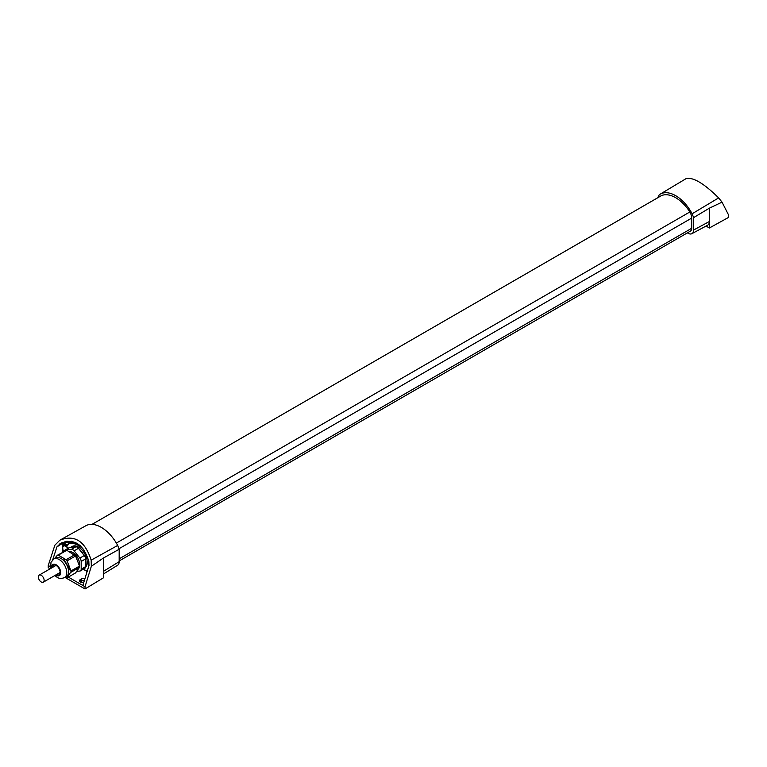 <?xml version="1.0" encoding="UTF-8"?>
<svg xmlns="http://www.w3.org/2000/svg" width="767" height="767" viewBox="0 0 767 767"><rect width="100%" height="100%" fill="white"/><g stroke="black" fill="none" stroke-linecap="round" stroke-linejoin="round"><path stroke-width="1.15" d="M119.173 560.926L690.415 231.126A6.194 3.576 -120 0 0 691.7 228.288L691.7 218.087A8.667 5.005 -120 0 0 689.859 211.97A30.757 17.756 -120 0 0 661.49 195.595A8.667 5.005 -120 0 0 661.442 195.614A8.667 5.005 -120 0 0 661.394 195.643M661.442 195.614L92.03 524.369L661.49 195.595M116.354 543.074L689.859 211.97M38.35 576.985A4.084 2.359 -120 0 0 40.133 581.098A4.084 2.359 -120 0 0 43.288 582.191A4.084 2.359 -120 0 0 44.131 580.322A4.084 2.359 -120 0 0 42.348 576.209A4.084 2.359 -120 0 0 39.194 575.116A4.084 2.359 -120 0 0 38.35 576.985M88.876 565.845A4.583 2.646 60 0 1 88.675 560.658M67.966 548.376A4.583 2.646 -120 0 0 65.761 546.094A4.583 2.646 -120 0 0 63.469 545.864A4.583 2.646 -120 0 0 62.549 547.446M62.549 548.51A4.583 2.646 -120 0 0 63.728 551.578M64.553 577.561L66.374 576.516A10.719 6.184 -120 0 0 68.589 571.607A10.719 6.184 -120 0 0 63.92 560.821A10.719 6.184 -120 0 0 55.655 557.954L53.834 558.999A10.719 6.184 -120 0 1 59.193 559.536A10.719 6.184 -120 0 1 66.777 572.661A10.719 6.184 -120 0 1 64.553 577.561C61.59 578.778 59.088 578.673 57.055 577.244L54.802 575.538M66.115 577.887A12.435 7.181 -120 0 0 66.614 577.867L64.649 577.513M66.614 577.867A12.435 7.181 -120 0 0 67.103 577.8L66.614 577.867M70.995 572.259A12.435 7.181 -120 0 0 71.015 571.616L67.103 577.8M52.223 567.59A5.57 3.221 60 0 1 53.383 565.212A5.57 3.221 60 0 1 56.164 565.48A5.57 3.221 60 0 1 59.807 570.399A5.57 3.221 60 0 1 58.954 574.857A5.57 3.221 60 0 1 56.317 574.665M63.872 559.076L70.037 570.082M66.614 560.284L67.103 560.907A12.435 7.181 -120 0 0 66.614 560.284A12.435 7.181 -120 0 0 66.115 559.689L66.614 560.284M57.822 555.212L58.33 555.193A12.435 7.181 -120 0 0 57.822 555.212A12.435 7.181 -120 0 0 57.343 555.279L57.822 555.212M71.015 570.993L71.015 571.616A12.435 7.181 -120 0 0 70.995 570.945L79.509 566.084L75.578 555.96L67.084 560.859M67.103 560.907L70.995 570.945M58.33 555.193L66.115 559.689M54.428 558.664L57.343 555.279M75.578 555.96L66.787 550.265L57.362 555.25M66.787 550.265L58.292 555.164M74.648 554.8L66.154 559.709M71.015 572.23L79.509 567.331L75.578 572.92L67.084 577.829M79.509 567.331L79.509 566.084M69.126 551.617A9.722 5.609 60 0 1 72.76 552.508A9.722 5.609 60 0 1 79.48 566.027M80.42 570.878L84.801 568.347A3.72 2.148 -120 0 0 85.568 566.65L85.568 558.922A3.72 2.148 -120 0 0 84.255 555.538L78.455 548.328A3.72 2.148 -120 0 0 75.828 546.804L70.037 547.322A3.72 2.148 -120 0 0 69.49 547.494L65.109 550.025A3.72 2.148 60 0 1 65.655 549.853L71.446 549.335A3.72 2.148 60 0 1 74.083 550.85L79.873 558.06A3.72 2.148 60 0 1 81.187 561.454L81.187 569.181A3.72 2.148 60 0 1 80.42 570.878A3.72 2.148 60 0 1 79.873 571.051L76.69 571.329M64.38 551.195A3.72 2.148 60 0 1 65.109 550.025M79.289 549.354A12.387 7.152 60 0 1 83.421 554.503M85.568 560.025A12.387 7.152 60 0 1 85.568 565.547M85.511 567.225A12.387 7.152 -120 0 0 86.268 557.11A12.387 7.152 -120 0 0 78.455 547.053A12.387 7.152 -120 0 0 72.261 546.44L70.948 547.197A12.387 7.152 60 0 1 75.003 546.881M63.853 551.502A4.334 2.502 60 0 1 63.594 546.075A4.334 2.502 60 0 1 65.761 546.296A4.334 2.502 60 0 1 66.978 547.283A4.334 2.502 60 0 1 67.841 548.443M68.33 577.1L85.022 586.736L91.34 566.276L103.411 558.021L103.411 577.839L85.022 588.96L65.646 577.781M50.114 568.807L48.244 567.733L48.244 565.509L50.421 566.765M84.293 580.724A2.79 1.611 0 0 0 81.523 581.127L80.209 581.885A2.79 1.611 0 0 0 80.161 581.913M83.881 582.076A2.79 1.611 180 0 1 80.947 582.239A2.79 1.611 180 0 1 79.394 580.801A2.79 1.611 180 0 1 80.209 579.66L81.523 578.903A2.79 1.611 180 0 1 84.936 578.663M103.411 558.021L119.173 549.268L119.173 561.665A7.929 4.573 60 0 1 117.6 565.25L103.411 573.994M91.158 560.169C85.079 541.061 74.658 534.398 59.903 540.16L85.894 525.721A30.958 17.871 60 0 1 117.677 545.433L91.158 560.169L91.34 566.276M119.173 549.268L117.677 545.433M86.661 571.003L87.39 571.588M62.99 552.298L62.549 544.292L62.99 543.18L63.69 543.985A0.623 0.499 77.1 0 0 63.498 544.8A5.57 3.221 60 0 1 66.508 545.797A1.237 0.719 -120 0 0 67.486 545.749A16.721 9.655 60 0 1 69.183 543.343L69.327 542.537L69.183 543.343A24.151 13.94 60 0 1 83.718 549.536M88.934 565.653A4.334 2.502 60 0 1 88.742 560.917M52.693 559.843L56.921 546.89L60.516 543.439C73.9 537.974 83.344 543.937 88.838 561.348L89.01 565.423L82.836 585.48M66.154 541.339L67.017 541.387A0.623 0.499 -101.1 0 1 66.825 542.202A6.194 3.576 60 0 1 69.145 542.691M62.99 543.18L66.154 541.387L66.825 542.202L63.69 543.985A6.194 3.576 -120 0 1 67.026 545.097L66.508 545.797M56.921 546.89L65.348 541.502M85.022 586.736L85.022 588.96M59.903 540.16L54.86 545.212L48.244 565.509M71.475 541.301L69.327 542.537A24.765 14.305 -120 0 1 80.104 545.519M706.043 226.064L709.389 227.991L728.65 217.368L728.65 215.144L722.035 202.143L709.389 208.164L693.627 217.607L692.122 213.782L718.641 197.896L722.035 202.143M718.641 197.896C703.981 183.428 693.157 176.985 686.168 178.586L660.051 194.233A30.958 17.871 60 0 0 659.217 194.789L657.722 197.761M660.051 194.233A30.958 17.871 60 0 1 692.122 213.782M693.627 217.607L693.627 230.014A7.929 4.573 60 0 1 691.911 233.676A7.929 4.573 60 0 1 688.018 233.245L687.376 232.88M709.389 227.991L709.389 208.164M691.911 233.676L707.673 225.182A7.929 4.573 -120 0 0 709.389 221.519L693.627 230.014M119.019 548.721L691.7 218.087M119.173 558.836L691.7 228.288M55.723 575.01A6.433 3.71 -120 0 0 56.164 575.288A6.433 3.71 -120 0 0 60.708 572.661A6.433 3.71 -120 0 0 56.164 564.78A6.433 3.71 -120 0 0 51.619 567.407A6.433 3.71 -120 0 0 51.638 567.925M81.187 569.181L85.568 566.65M81.187 561.454L85.568 558.922M79.873 558.06L84.255 555.538M74.083 550.85L78.455 548.328M71.446 549.335L75.828 546.804M65.655 549.853L70.037 547.322M80.209 581.885L80.209 579.66M81.523 581.127L81.523 578.903M62.549 544.292L63.498 544.8M63.498 552.259L62.549 551.674M87.198 571.31L83.43 569.143M69.97 542.164A6.807 3.931 -120 0 0 67.017 541.387L67.017 541.205M59.222 544.254L61.849 542.739M103.411 571.367L119.173 561.665M67.486 545.749L67.515 545.069A17.334 10.009 -120 0 1 69.193 542.653M60.104 572.479L43.288 582.191M56.02 565.404L39.194 575.116M50.718 568.462L50.977 562.355L53.834 558.999M87.141 571.492L83.248 569.239M67.352 545.251L69.26 542.585"/></g></svg>
